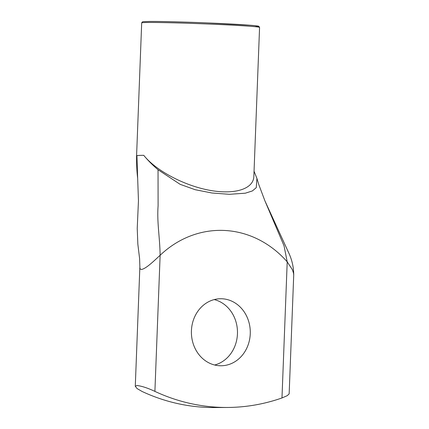 <?xml version="1.0" encoding="UTF-8"?>
<svg xmlns="http://www.w3.org/2000/svg" width="429" height="429" viewBox="0 0 429 429"><rect width="100%" height="100%" fill="white"/><g stroke="black" fill="none" stroke-linecap="round" stroke-linejoin="round"><path stroke-width="0.64" d="M154.901 391.393C147.726 388.014 141.736 386.052 136.937 385.51L135.285 386.304L137.098 388.583L142.096 391.473A214.495 188.449 89.6 0 0 214.795 407.55L227.601 407.464A214.495 188.449 -90.4 0 1 154.901 391.393L160.13 255.276A107.25 94.224 -90.4 0 1 287.21 261.846L281.982 397.962L287.183 395.699L289.151 393.902L293.72 275.059M214.656 365.004A33.516 29.445 89.6 0 0 237.478 332.143A33.516 29.445 89.6 0 0 214.221 299.581M136.926 155.598L137.661 178.298C136.84 171.493 136.481 163.975 136.583 155.738A58.987 1.443 2.2 0 1 136.926 155.598A58.987 1.443 2.2 0 1 137.725 155.502A58.987 1.443 2.2 0 1 143.753 155.325C155.684 170.415 183.505 185.301 208.821 190.138C234.175 195.045 253.421 189.216 253.845 176.501L259.572 27.413A58.987 1.443 2.2 0 0 215.192 24.314A58.987 1.443 2.2 0 0 148.858 22.474A58.987 1.443 2.2 0 0 141.688 22.887L142.331 21.911L143.248 21.681L149.791 21.45C160.703 21.364 184.947 21.992 208.06 22.957L249.646 25.204C260.28 26.083 258.569 26.325 258.81 26.292L259.572 27.413M254.048 171.23L256.917 178.4L256.269 187.655L252.386 190.937L245.313 193.195L229.354 194.31L211.953 192.996L195.125 189.698L180.105 184.314L158.038 169.739C152.424 164.951 147.662 160.146 143.753 155.325M158.038 169.739L158.103 205.77C156.848 222.179 159.829 236.872 160.13 255.276C154.435 260.451 146.08 268.795 141.393 269.482L140.235 268.983L139.924 268.334L139.602 258.623L137.848 244.192L137.226 228.426L138.46 200.729L137.661 178.298M191.425 330.732A33.516 29.445 -90.4 0 1 220.619 298.74A33.516 29.445 -90.4 0 1 250.284 332.057A33.516 29.445 -90.4 0 1 221.064 365.765A33.516 29.445 -90.4 0 1 191.425 330.732M264.918 200.858L289.082 253.63C292.17 260.537 293.715 267.68 293.72 275.053L293.522 273.091L292.305 269.541L287.21 261.846L284.03 245.79L264.918 200.858L258.784 184.567L256.917 178.384M281.982 397.962A214.495 188.449 -90.4 0 1 227.601 407.464M254.772 26.657A57.915 1.416 -177.8 0 0 224.834 23.718A57.915 1.416 -177.8 0 0 149.839 21.45M136.583 155.738L141.688 22.887M139.843 267.46L135.28 386.304"/></g></svg>
